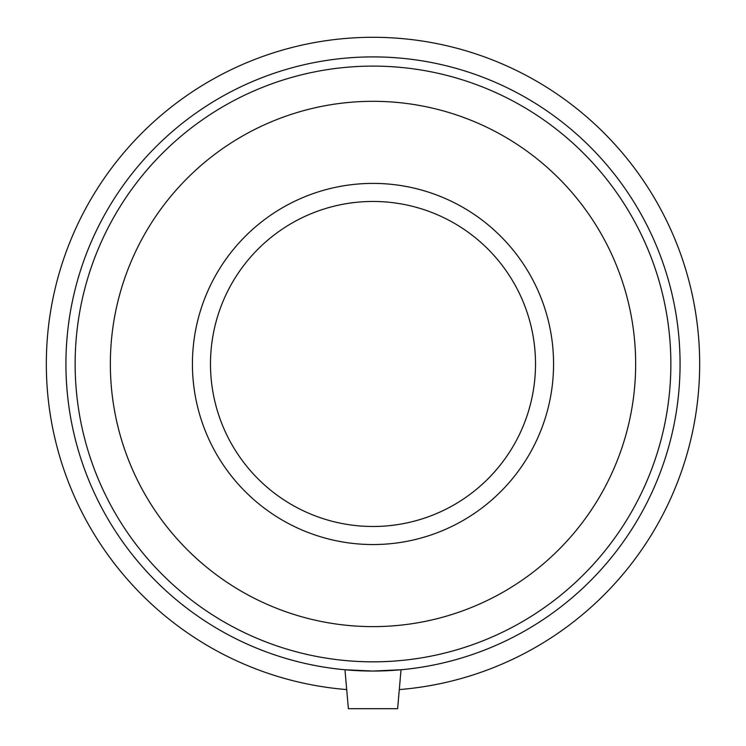 <?xml version="1.0" encoding="UTF-8"?>
<svg xmlns="http://www.w3.org/2000/svg" width="746" height="746" viewBox="0 0 746 746"><rect width="100%" height="100%" fill="white"/><g stroke="black" fill="none" stroke-linecap="round" stroke-linejoin="round"><path stroke-width="1.12" d="M356.588 670.607L344.969 669.759L348.373 708.7L397.627 708.7L401.031 669.759L389.412 670.607M344.969 669.759L373 671.046L401.031 669.759M399.296 689.584A326.673 326.673 0 0 0 651.417 193.093A326.673 326.673 0 0 0 94.583 193.093A326.673 326.673 0 0 0 346.704 689.584M373 671.046A307.072 307.072 0 0 0 638.93 210.437A307.072 307.072 0 0 0 107.07 210.437A307.072 307.072 0 0 0 373 671.046M373 661.833A297.859 297.859 0 0 0 630.957 215.044A297.859 297.859 0 0 0 115.043 215.044A297.859 297.859 0 0 0 373 661.833M373 626.621A262.648 262.648 0 0 0 600.465 232.649A262.648 262.648 0 0 0 145.535 232.649A262.648 262.648 0 0 0 373 626.621M373 544.543A180.569 180.569 0 0 0 529.38 273.689A180.569 180.569 0 0 0 216.62 273.689A180.569 180.569 0 0 0 373 544.543M373 526.49A162.516 162.516 0 0 0 513.742 282.715A162.516 162.516 0 0 0 232.258 282.715A162.516 162.516 0 0 0 373 526.49"/></g></svg>
